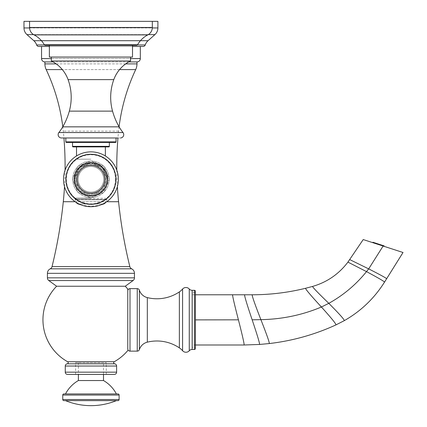 <?xml version="1.0" encoding="UTF-8"?>
<svg xmlns="http://www.w3.org/2000/svg" width="427" height="427" viewBox="0 0 427 427"><rect width="100%" height="100%" fill="white"/><g stroke="black" fill="none" stroke-linecap="round" stroke-linejoin="round"><path stroke-width="0.32" stroke-dasharray="2.13 1.6" d="M192.358 294.774L192.358 344.995L192.358 294.774L195.427 294.774L195.427 344.995L192.358 344.995M192.358 347.364L192.358 292.404L192.358 347.364L195.427 347.364L195.427 292.404L192.358 292.404M195.427 348.48L195.427 291.289M127.769 348.902L127.769 290.867L127.769 348.902M127.769 289.015L127.769 289.928M56.62 286.234L125.255 286.234M114.239 361.733L67.637 361.733M67.503 374.399L114.372 374.399M78.381 362.683L78.381 374.399L103.494 374.399L103.494 362.683L78.381 362.683L103.494 362.683M75.595 374.399L75.595 362.683L106.286 362.683L75.595 362.683M106.286 374.399L106.286 362.683M103.494 380.537L78.381 380.537M65.496 393.934L116.379 393.934L65.496 393.934M118.001 393.934L63.874 393.934M63.874 400.627L118.001 400.627M65.496 400.627L116.379 400.627M119.085 126.755A189.721 189.721 0 0 0 118.583 131.11A345.966 345.966 0 0 0 117.948 137.974L63.927 137.974A345.966 345.966 0 0 0 63.292 131.11A189.721 189.721 0 0 0 62.79 126.755M116.801 170.154A345.966 345.966 0 0 0 117.372 186.62M64.504 186.62A345.966 345.966 0 0 0 65.075 170.154M128.757 61.915L53.119 61.915M44.904 61.915L136.976 61.915M41.552 46.463L140.323 46.463L41.552 46.463M143.109 46.463L38.766 46.463M49.367 46.463L132.509 46.463M36.653 44.952L145.223 44.952M154.9 34.614L26.976 34.614M152.316 21.35L29.559 21.35L152.316 21.35L29.559 21.35L152.316 21.35L152.316 27.461A8.369 8.369 0 0 1 147.817 34.886L34.064 34.886A8.369 8.369 0 0 1 29.559 27.461L29.559 21.35M23.976 21.35L157.899 21.35M363.222 239.563L403.024 252.496M379.128 244.735L372.787 242.675L379.133 244.735L379.272 244.319L384.156 245.904L384.017 246.32M377.671 244.26L377.81 243.844L372.926 242.253L372.787 242.675M377.81 243.844L379.272 244.319M115.493 179.292A24.552 24.552 0 0 1 90.94 203.85A24.552 24.552 0 0 1 66.382 179.292A24.552 24.552 0 0 1 90.94 154.739A24.552 24.552 0 0 1 115.493 179.292A24.552 24.552 0 0 0 90.94 154.739A24.552 24.552 0 0 0 66.382 179.292A24.552 24.552 0 0 0 90.94 203.85A24.552 24.552 0 0 0 115.493 179.292M118.364 179.292A27.429 27.429 0 0 0 90.94 151.868A27.429 27.429 0 0 0 63.511 179.292A27.429 27.429 0 0 0 90.94 206.721A27.429 27.429 0 0 0 118.364 179.292A27.429 27.429 0 0 1 90.94 206.721A27.429 27.429 0 0 1 63.511 179.292A27.429 27.429 0 0 1 90.94 151.868A27.429 27.429 0 0 1 118.364 179.292A27.429 27.429 0 0 1 90.94 206.721A27.429 27.429 0 0 1 63.511 179.292A27.429 27.429 0 0 1 90.94 151.868A27.429 27.429 0 0 1 118.364 179.292M106.504 179.297A15.569 15.569 0 0 1 90.935 194.861A15.569 15.569 0 0 1 75.371 179.292A15.569 15.569 0 0 1 90.94 163.728A15.569 15.569 0 0 1 106.504 179.292A15.569 15.569 0 0 0 90.935 163.728A15.569 15.569 0 0 0 75.371 179.292A15.569 15.569 0 0 0 90.94 194.861A15.569 15.569 0 0 0 106.504 179.292L106.504 179.292M103.809 179.292A12.869 12.869 0 0 1 90.94 192.166A12.869 12.869 0 0 1 78.066 179.292A12.869 12.869 0 0 1 90.94 166.423A12.869 12.869 0 0 1 103.809 179.292A12.869 12.869 0 0 0 90.94 166.423A12.869 12.869 0 0 0 78.066 179.292A12.869 12.869 0 0 0 90.94 192.166A12.869 12.869 0 0 0 103.809 179.292A12.869 12.869 0 0 0 90.94 166.423A12.869 12.869 0 0 0 78.066 179.292A12.869 12.869 0 0 0 90.94 192.166A12.869 12.869 0 0 0 103.809 179.292A12.869 12.869 0 0 1 90.94 192.166A12.869 12.869 0 0 1 78.066 179.292A12.869 12.869 0 0 1 90.94 166.423A12.869 12.869 0 0 1 103.809 179.292M90.94 166.466A12.831 12.831 0 0 0 78.109 179.292A12.831 12.831 0 0 0 90.94 192.123A12.831 12.831 0 0 0 103.766 179.292A12.831 12.831 0 0 0 90.94 166.466A12.831 12.831 0 0 1 103.766 179.292A12.831 12.831 0 0 1 90.94 192.123A12.831 12.831 0 0 1 78.109 179.292A12.831 12.831 0 0 1 90.94 166.466M90.94 159.18L75.814 159.18L90.94 159.18M90.94 198.144L74.261 198.144L90.94 198.144M90.94 146.904L76.513 146.904L90.94 146.904M73.081 146.904L108.794 146.904A0.56 0.56 0 0 0 109.355 146.344L109.355 142.437L72.526 142.437L109.355 142.437L72.526 142.437L72.526 146.344A0.56 0.56 0 0 0 73.081 146.904M116.048 141.881L65.827 141.881A0.56 0.56 0 0 0 66.388 142.437L115.493 142.437A0.56 0.56 0 0 0 116.048 141.881L116.048 137.974L65.827 137.974L116.048 137.974M61.488 137.974L120.387 137.974L61.488 137.974M120.387 137.974A3.347 3.347 0 0 0 123.008 132.546L58.867 132.546A47.429 47.429 0 0 0 62.742 126.84A66.959 66.959 0 0 0 69.329 111.127A51.897 51.897 0 0 0 68.085 79.625L113.795 79.625A33.482 33.482 0 0 1 130.555 60.97L51.32 60.97L130.555 60.97L51.32 60.97L51.32 57.063L130.555 57.063L51.32 57.063M132.509 45.342L132.509 57.063L49.367 57.063L132.509 57.063L49.367 57.063L49.367 45.342L132.509 45.342L49.367 45.342M136.592 45.342L45.283 45.342A1.116 1.116 0 0 1 44.312 44.776L137.563 44.776A1.116 1.116 0 0 1 136.592 45.342M91.106 198.283L74.629 198.283L91.106 198.283M101.274 204.704A39.06 39.06 0 0 1 78.338 204.005L103.537 204.005L78.338 204.005A4.462 4.462 90 0 1 75.312 199.783L75.312 199.398L106.563 199.398L75.312 199.398A1.116 1.116 0 0 1 76.428 198.283L105.448 198.283L76.428 198.283A1.116 1.116 0 0 0 75.312 199.398L75.312 199.783L106.563 199.783L75.312 199.783A4.462 4.462 90 0 0 76.166 202.409M78.338 204.005L103.537 204.005A4.462 4.462 -90 0 0 106.563 199.783L106.563 199.398A1.116 1.116 0 0 0 105.448 198.283A1.116 1.116 0 0 1 106.563 199.398L106.563 199.783A4.462 4.462 -90 0 1 105.709 202.409M80.607 204.704A39.06 39.06 0 0 0 103.537 204.005M65.827 141.881L65.827 137.974M123.008 132.546A47.429 47.429 0 0 1 119.133 126.84A66.959 66.959 0 0 1 112.547 111.127L69.329 111.127M113.795 79.625L68.085 79.625L113.795 79.625A51.897 51.897 0 0 0 112.547 111.127M68.085 79.625A33.482 33.482 0 0 0 51.32 60.97M130.555 60.97L130.555 57.063M269.309 343.548C269.485 342.369 266.683 334.4 260.892 319.652L252.154 319.812C247.019 304.579 244.495 296.231 244.575 294.774M259.573 344.45C259.707 343.127 257.235 334.912 252.154 319.812M335.894 324.931C336.46 324.301 331.63 318.328 321.414 307.002C302.289 315.051 282.114 319.263 260.892 319.652C254.999 304.574 252.095 296.279 252.176 294.774M244.137 344.995C244.244 343.543 242.333 335.158 238.415 319.828C234.46 304.536 232.512 296.189 232.582 294.774M195.427 319.882L238.415 319.828M194.45 290.312L194.45 349.457M192.177 349.457L192.177 290.312M189.268 350.759L189.268 289.01M182.58 350.722L182.58 289.047M179.367 347.882L179.367 291.887M147.326 342.16L147.326 297.608M139.378 349.585L139.378 290.184M137.254 288.636L137.254 351.133M130 351.133L130 288.636M48.79 280.544L133.085 280.544M114.644 363.815L67.231 363.815M65.267 366.03L116.608 366.03M116.608 372.168L65.267 372.168M119.117 399.512L62.758 399.512M62.758 395.05L119.117 395.05M134.462 277.833L47.413 277.833M47.413 273.333L134.462 273.333M50.247 268.813L131.628 268.813M52.041 266.597L129.835 266.597M118.583 201.72L63.292 201.72M106.729 201.72L75.147 201.72M118.583 131.11L63.292 131.11L118.583 131.11M46.18 69.596L135.695 69.596M136.976 63.89L44.904 63.89M119.555 69.596L62.321 69.596M56.193 63.89L125.682 63.89M51.32 58.568L130.555 58.568M140.323 58.568L41.552 58.568M137.441 44.952L44.435 44.952M148.292 34.614L33.584 34.614M157.899 27.942L23.976 27.942M29.57 27.942L152.306 27.942M344.221 320.682C344.738 319.956 339.604 314.176 328.806 303.335L321.414 307.002C310.744 295.415 305.465 289.175 305.577 288.278M384.444 282.231C385.346 282.05 379.368 278.511 366.505 271.615C356.001 284.633 343.436 295.206 328.806 303.335C317.752 292.639 312.345 287.003 312.601 286.421M386.542 278.868C387.551 278.794 381.599 275.468 368.677 268.887L366.505 271.615L347.93 262.103M383.12 246.032L368.677 268.887L349.713 259.589M65.742 179.292A25.198 25.198 0 0 1 90.94 154.099A25.198 25.198 0 0 1 116.133 179.292A25.198 25.198 0 0 1 90.94 204.49A25.198 25.198 0 0 1 65.742 179.292A25.198 25.198 0 0 0 90.94 204.49A25.198 25.198 0 0 0 116.133 179.292A25.198 25.198 0 0 0 90.94 154.099A25.198 25.198 0 0 0 65.742 179.292M109.168 179.292A18.233 18.233 0 0 1 90.94 197.525A18.233 18.233 0 0 1 72.707 179.292A18.233 18.233 0 0 1 90.94 161.064A18.233 18.233 0 0 1 109.168 179.292A18.233 18.233 0 0 0 90.94 161.064A18.233 18.233 0 0 0 72.707 179.292A18.233 18.233 0 0 0 90.94 197.525A18.233 18.233 0 0 0 109.168 179.292M107.812 179.292A16.872 16.872 0 0 0 90.94 162.42A16.872 16.872 0 0 0 74.063 179.292A16.872 16.872 0 0 0 90.94 196.169A16.872 16.872 0 0 0 107.812 179.292A16.872 16.872 0 0 1 90.94 196.169A16.872 16.872 0 0 1 74.063 179.292A16.872 16.872 0 0 1 90.94 162.42A16.872 16.872 0 0 1 107.812 179.292M76.262 179.292A14.678 14.678 0 0 1 90.94 164.619A14.678 14.678 0 0 1 105.613 179.292A14.678 14.678 0 0 1 90.94 193.97A14.678 14.678 0 0 1 76.262 179.292A14.678 14.678 0 0 0 90.94 193.97A14.678 14.678 0 0 0 105.613 179.292A14.678 14.678 0 0 0 90.94 164.619A14.678 14.678 0 0 0 76.262 179.292M109.355 146.344L72.526 146.344M62.742 126.84L119.133 126.84M137.563 44.776L44.312 44.776L137.563 44.776M152.316 27.461L29.559 27.461M102.843 204.005L79.032 204.005M66.009 179.292A24.926 24.926 0 0 1 90.94 154.366A24.926 24.926 0 0 1 115.866 179.292A24.926 24.926 0 0 1 90.94 204.223A24.926 24.926 0 0 1 66.009 179.292M74.405 179.292A16.536 16.536 0 0 1 90.94 162.756A16.536 16.536 0 0 1 107.476 179.292A16.536 16.536 0 0 1 90.94 195.828A16.536 16.536 0 0 1 74.405 179.292M77.015 179.292A13.92 13.92 0 0 1 90.94 165.372A13.92 13.92 0 0 1 104.861 179.292A13.92 13.92 0 0 1 90.94 193.217A13.92 13.92 0 0 1 77.015 179.292M109.381 179.292L103.98 192.337L90.94 197.738L77.901 192.337L72.494 179.292L77.895 166.252L90.935 160.851L103.98 166.252L109.381 179.292L103.98 166.252L90.94 160.851L77.901 166.252L72.494 179.292L77.895 192.337L90.935 197.738L103.98 192.337L109.381 179.292M74.506 179.292L79.315 167.672L90.935 162.863L102.56 167.672L107.369 179.292L102.56 190.912L90.94 195.726L79.321 190.917L74.506 179.292C75.077 187.747 79.443 193.111 87.604 195.385C92.83 196.345 97.495 195.15 101.61 191.792C105.357 188.467 107.273 184.299 107.369 179.292L102.56 167.672L90.94 162.863L79.321 167.672L74.506 179.292M74.031 179.292C74.618 170.597 79.112 165.078 87.508 162.74L95.141 162.917C98.632 163.338 107.108 167.918 107.844 179.292C107.257 187.992 102.763 193.511 94.367 195.849C88.992 196.836 84.188 195.603 79.956 192.15C76.107 188.729 74.127 184.443 74.031 179.292C74.618 187.992 79.112 193.511 87.508 195.849C92.883 196.836 97.687 195.603 101.92 192.15C105.768 188.729 107.748 184.443 107.844 179.292L102.891 167.341L90.94 162.388L78.984 167.336L74.031 179.292M74.261 198.144C62.572 184.667 63.089 171.681 75.814 159.18C63.089 171.675 62.572 184.661 74.261 198.144L74.629 198.283L74.261 198.144M106.061 159.18C118.786 171.675 119.304 184.661 107.615 198.144L107.246 198.283L107.615 198.144C119.309 184.667 118.786 171.681 106.061 159.18M105.362 155.962L105.362 146.904M76.513 155.962L76.513 146.904"/><path stroke-width="0.64" d="M195.427 292.404L195.427 294.774L252.176 294.774C270.238 294.763 288.038 292.596 305.577 288.278L312.601 286.421C327.061 282.21 338.835 274.102 347.93 262.103L363.222 239.563L403.024 252.496L384.444 282.231C374.244 298.404 360.842 311.224 344.221 320.682L335.894 324.931C314.683 334.64 292.484 340.847 269.309 343.548L259.573 344.45L244.137 344.995L195.427 344.995L195.427 347.364M194.45 349.457L194.45 290.312A0.977 0.977 0 0 1 195.427 291.289L195.427 348.48A0.977 0.977 0 0 1 194.45 349.457L192.177 349.457A3.907 3.907 0 0 0 189.268 350.759A4.462 4.462 0 0 1 182.58 350.722A16.738 16.738 0 0 0 179.367 347.882A40.01 40.01 0 0 0 147.326 342.16A11.161 11.161 0 0 0 139.378 349.585A2.231 2.231 180 0 1 137.254 351.133L130 351.133A2.231 2.231 0 0 1 127.769 348.902L127.769 290.867A2.231 2.231 0 0 1 130 288.636L130 351.133M194.45 290.312L192.177 290.312L192.177 349.457M137.254 351.133L137.254 288.636A2.231 2.231 0 0 1 139.378 290.184A11.161 11.161 180 0 0 147.326 297.608A40.01 40.01 0 0 0 179.367 291.887A16.738 16.738 180 0 0 182.58 289.047A4.462 4.462 0 0 1 189.268 289.01A3.907 3.907 0 0 0 192.177 290.312M137.254 288.636L130 288.636M65.267 372.168L116.608 372.168A2.231 2.231 0 0 1 114.372 374.399L67.503 374.399A2.231 2.231 0 0 1 65.267 372.168L65.267 366.03A2.231 2.231 90 0 1 67.231 363.815A1.116 1.116 90 0 0 67.637 361.733A47.989 47.989 0 0 1 56.62 286.234L125.255 286.234L127.769 289.015L127.769 289.944M127.769 290.867L127.769 348.902M127.753 288.999A47.989 47.989 0 0 0 125.255 286.234L133.085 280.544L48.79 280.544L56.62 286.234M67.231 363.815L114.644 363.815A1.116 1.116 90 0 1 114.239 361.733A47.989 47.989 0 0 0 127.769 350.546M114.644 363.815A2.231 2.231 -90 0 1 116.608 366.03L65.267 366.03M116.608 372.168L116.608 366.03M106.286 374.399L75.595 374.399L78.381 374.399L78.381 380.537L103.494 380.537L103.494 374.399L106.286 374.399M65.496 393.934A33.482 33.482 0 0 1 78.381 380.537M116.379 393.934A33.482 33.482 0 0 0 103.494 380.537M63.874 393.934L118.001 393.934A1.116 1.116 0 0 1 119.117 395.05L62.758 395.05A1.116 1.116 0 0 1 63.874 393.934M62.758 399.512L119.117 399.512A1.116 1.116 0 0 1 118.001 400.627L63.874 400.627A1.116 1.116 0 0 1 62.758 399.512L62.758 395.05M119.117 399.512L119.117 395.05M116.379 400.627L65.496 400.627A66.959 66.959 0 0 0 116.379 400.627M48.79 280.544A3.347 3.347 90 0 1 47.413 277.833L134.462 277.833A3.347 3.347 -90 0 1 133.085 280.544M47.413 277.833L47.413 273.333A5.023 5.023 0 0 1 50.247 268.813A3.347 3.347 0 0 0 52.041 266.597A474.306 474.306 0 0 0 63.292 201.72A345.966 345.966 0 0 0 64.504 186.62M134.462 277.833L134.462 273.333L47.413 273.333M117.372 186.62A345.966 345.966 0 0 0 118.583 201.72A474.306 474.306 0 0 0 129.835 266.597A3.347 3.347 0 0 0 131.628 268.813A5.023 5.023 0 0 1 134.462 273.333M65.075 170.154A345.966 345.966 0 0 0 63.927 137.974L61.488 137.974A3.347 3.347 0 0 1 58.867 132.546A3.347 3.347 0 0 0 61.488 137.974L117.948 137.974A345.966 345.966 0 0 0 116.801 170.154M119.085 126.755A189.721 189.721 0 0 1 135.695 69.596L119.555 69.596M62.79 126.755A189.721 189.721 0 0 0 46.18 69.596A13.392 13.392 90 0 1 44.904 63.89L44.904 61.915L53.119 61.915M125.682 63.89L136.976 63.89A13.392 13.392 -90 0 1 135.695 69.596M136.976 63.89L136.976 61.915L128.757 61.915M41.552 46.463L41.552 58.568A3.347 3.347 0 0 0 44.904 61.915M130.555 58.568L140.323 58.568A3.347 3.347 0 0 1 136.976 61.915M140.323 58.568L140.323 46.463M29.559 27.461L152.316 27.461A8.369 8.369 0 0 1 147.817 34.886A25.113 25.113 0 0 0 137.563 44.776A25.113 25.113 0 0 1 147.817 34.886L34.064 34.886A25.113 25.113 0 0 1 44.312 44.776L137.563 44.776A1.116 1.116 0 0 1 136.592 45.342L45.283 45.342A1.116 1.116 0 0 1 44.312 44.776L44.312 44.776A25.113 25.113 0 0 0 34.064 34.886A8.369 8.369 0 0 1 29.559 27.461L29.559 21.35L23.976 21.35L23.976 27.942A8.93 8.93 0 0 0 26.976 34.614L33.824 40.709L148.052 40.709L33.824 40.709A10.045 10.045 90 0 1 36.653 44.952A2.231 2.231 0 0 0 38.766 46.463L49.367 46.463M132.509 46.463L143.109 46.463A2.231 2.231 0 0 0 145.223 44.952L137.441 44.952M152.306 27.942L157.899 27.942A8.93 8.93 0 0 1 154.905 34.614L148.052 40.709A10.045 10.045 -90 0 0 145.223 44.952M157.899 27.942L157.899 21.35L29.559 21.35M379.128 244.735L379.267 244.319L384.156 245.904L384.017 246.32M379.267 244.319L372.926 242.253L372.787 242.675M118.364 179.292A27.429 27.429 0 0 0 90.94 151.868A27.429 27.429 0 0 0 63.511 179.292A27.429 27.429 0 0 0 90.94 206.721A27.429 27.429 0 0 0 118.364 179.292M108.794 146.904L73.081 146.904A0.56 0.56 0 0 1 72.526 146.344L72.526 142.437L109.355 142.437L109.355 146.344A0.56 0.56 0 0 1 108.794 146.904M65.827 141.881L116.048 141.881A0.56 0.56 0 0 1 115.493 142.437L66.388 142.437A0.56 0.56 0 0 1 65.827 141.881L65.827 137.974M116.048 141.881L116.048 137.974M120.387 137.974A3.347 3.347 0 0 0 123.008 132.546A47.429 47.429 0 0 1 119.133 126.84A66.959 66.959 0 0 1 112.547 111.127A51.897 51.897 0 0 1 113.795 79.625A33.482 33.482 0 0 1 130.555 60.97L130.555 57.063M123.008 132.546L58.867 132.546A47.429 47.429 0 0 0 62.742 126.84A66.959 66.959 0 0 0 69.329 111.127L112.547 111.127M130.555 60.97L51.32 60.97A33.482 33.482 0 0 1 68.085 79.625A51.897 51.897 0 0 1 69.329 111.127M51.32 60.97L51.32 57.063M49.367 45.342L49.367 57.063L132.509 57.063L132.509 45.342M152.316 27.461L152.316 21.35M79.032 204.005L78.338 204.005A4.462 4.462 90 0 1 76.166 202.409M101.274 204.704A39.06 39.06 0 0 0 103.537 204.005A4.462 4.462 -90 0 0 105.709 202.409M78.338 204.005A39.06 39.06 0 0 0 80.607 204.704M252.176 294.774C252.095 296.279 254.999 304.574 260.892 319.652L252.154 319.812C257.235 334.912 259.707 343.127 259.573 344.45M244.575 294.774C244.495 296.231 247.019 304.579 252.154 319.812M305.577 288.278C305.465 289.175 310.744 295.415 321.414 307.002C302.289 315.051 282.114 319.263 260.892 319.652C266.683 334.4 269.485 342.369 269.309 343.548M232.582 294.774C232.512 296.189 234.46 304.536 238.415 319.828C242.333 335.158 244.244 343.543 244.137 344.995M238.415 319.828L195.427 319.882M189.268 289.01L189.268 350.759M182.58 289.047L182.58 350.722M179.367 291.887L179.367 347.882M147.326 297.608L147.326 342.16M139.378 290.184L139.378 349.585M67.637 361.733L114.239 361.733M118.583 201.72L106.729 201.72M75.147 201.72L63.292 201.72M129.835 266.597L52.041 266.597M131.628 268.813L50.247 268.813M62.321 69.596L46.18 69.596M44.904 63.89L56.193 63.89M41.552 58.568L51.32 58.568M36.653 44.952L44.435 44.952M154.905 34.614L148.292 34.614M33.584 34.614L26.976 34.614M23.976 27.942L29.57 27.942M312.601 286.421C312.345 287.003 317.752 292.639 328.806 303.335L321.414 307.002C331.63 318.328 336.46 324.301 335.894 324.931M347.93 262.103L366.505 271.615C356.001 284.633 343.436 295.206 328.806 303.335C339.604 314.176 344.738 319.956 344.221 320.682M349.713 259.589L368.677 268.887L366.505 271.615C379.368 278.511 385.346 282.05 384.444 282.231M383.12 246.032L368.677 268.887C381.599 275.468 387.551 278.794 386.542 278.868M377.81 243.844L377.671 244.26M115.866 179.292A24.926 24.926 0 0 0 90.94 154.366A24.926 24.926 0 0 0 66.009 179.292A24.926 24.926 0 0 0 90.94 204.223A24.926 24.926 0 0 0 115.866 179.292M107.476 179.292A16.536 16.536 0 0 0 90.94 162.756A16.536 16.536 0 0 0 74.405 179.292A16.536 16.536 0 0 0 90.94 195.828A16.536 16.536 0 0 0 107.476 179.292M104.861 179.292A13.92 13.92 0 0 0 90.94 165.372A13.92 13.92 0 0 0 77.015 179.292A13.92 13.92 0 0 0 90.94 193.217A13.92 13.92 0 0 0 104.861 179.292M72.526 146.344L109.355 146.344M62.742 126.84L119.133 126.84M68.085 79.625L113.795 79.625M103.537 204.005L102.843 204.005M105.362 146.904L105.362 155.962M76.513 146.904L76.513 155.962"/></g></svg>
